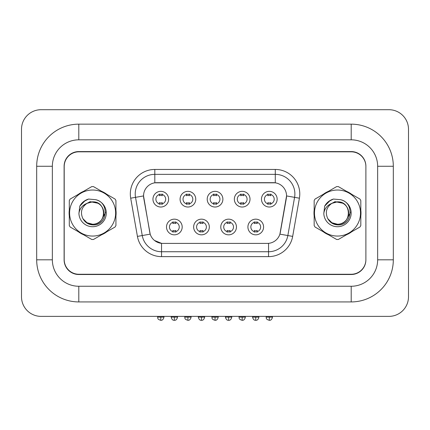 <?xml version="1.0" encoding="UTF-8"?>
<svg xmlns="http://www.w3.org/2000/svg" width="430" height="430" viewBox="0 0 430 430"><rect width="100%" height="100%" fill="white"/><g stroke="black" fill="none" stroke-linecap="round" stroke-linejoin="round"><path stroke-width="0.64" d="M209.319 226.997A7.837 7.837 0 0 1 201.482 234.834A7.837 7.837 0 0 1 193.645 226.997A7.837 7.837 0 0 1 201.482 219.16A7.837 7.837 0 0 1 209.319 226.997M196.585 226.997A4.897 4.897 0 0 0 201.482 231.899A4.897 4.897 0 0 0 206.378 226.997A4.897 4.897 0 0 0 201.482 222.1A4.897 4.897 0 0 0 196.585 226.997M236.452 226.997A7.837 7.837 0 0 1 228.615 234.834A7.837 7.837 0 0 1 220.778 226.997A7.837 7.837 0 0 1 228.615 219.16A7.837 7.837 0 0 1 236.452 226.997M223.718 226.997A4.897 4.897 0 0 0 228.615 231.899A4.897 4.897 0 0 0 233.511 226.997A4.897 4.897 0 0 0 228.615 222.1A4.897 4.897 0 0 0 223.718 226.997M263.585 226.997A7.837 7.837 0 0 1 255.748 234.834A7.837 7.837 0 0 1 247.911 226.997A7.837 7.837 0 0 1 255.748 219.16A7.837 7.837 0 0 1 263.585 226.997M250.851 226.997A4.897 4.897 0 0 0 255.748 231.899A4.897 4.897 0 0 0 260.644 226.997A4.897 4.897 0 0 0 255.748 222.1A4.897 4.897 0 0 0 250.851 226.997M182.186 226.997A7.837 7.837 0 0 1 174.349 234.834A7.837 7.837 0 0 1 166.512 226.997A7.837 7.837 0 0 1 174.349 219.16A7.837 7.837 0 0 1 182.186 226.997M169.452 226.997A4.897 4.897 0 0 0 174.349 231.899A4.897 4.897 0 0 0 179.251 226.997A4.897 4.897 0 0 0 174.349 222.1A4.897 4.897 0 0 0 169.452 226.997M195.752 199.181A7.837 7.837 0 0 1 187.915 207.018A7.837 7.837 0 0 1 180.079 199.181A7.837 7.837 0 0 1 187.915 191.345A7.837 7.837 0 0 1 195.752 199.181M183.019 199.181A4.897 4.897 0 0 0 187.915 204.078A4.897 4.897 0 0 0 192.812 199.181A4.897 4.897 0 0 0 187.915 194.285A4.897 4.897 0 0 0 183.019 199.181M222.885 199.181A7.837 7.837 0 0 1 215.048 207.018A7.837 7.837 0 0 1 207.212 199.181A7.837 7.837 0 0 1 215.048 191.345A7.837 7.837 0 0 1 222.885 199.181M210.152 199.181A4.897 4.897 0 0 0 215.048 204.078A4.897 4.897 0 0 0 219.945 199.181A4.897 4.897 0 0 0 215.048 194.285A4.897 4.897 0 0 0 210.152 199.181M250.018 199.181A7.837 7.837 0 0 1 242.181 207.018A7.837 7.837 0 0 1 234.345 199.181A7.837 7.837 0 0 1 242.181 191.345A7.837 7.837 0 0 1 250.018 199.181M237.285 199.181A4.897 4.897 0 0 0 242.181 204.078A4.897 4.897 0 0 0 247.078 199.181A4.897 4.897 0 0 0 242.181 194.285A4.897 4.897 0 0 0 237.285 199.181M277.151 199.181A7.837 7.837 0 0 1 269.314 207.018A7.837 7.837 0 0 1 261.478 199.181A7.837 7.837 0 0 1 269.314 191.345A7.837 7.837 0 0 1 277.151 199.181M264.418 199.181A4.897 4.897 0 0 0 269.314 204.078A4.897 4.897 0 0 0 274.211 199.181A4.897 4.897 0 0 0 269.314 194.285A4.897 4.897 0 0 0 264.418 199.181M168.619 199.181A7.837 7.837 0 0 1 160.782 207.018A7.837 7.837 0 0 1 152.951 199.181A7.837 7.837 0 0 1 160.782 191.345A7.837 7.837 0 0 1 168.619 199.181M155.886 199.181A4.897 4.897 0 0 0 160.782 204.078A4.897 4.897 0 0 0 165.684 199.181A4.897 4.897 0 0 0 160.782 194.285A4.897 4.897 0 0 0 155.886 199.181M137.428 236.392L130.693 198.192A24.489 24.489 0 0 1 154.811 169.452L275.286 169.452A24.489 24.489 0 0 1 299.404 198.192L292.669 236.392A24.489 24.489 0 0 1 268.551 256.629L161.546 256.629A24.489 24.489 0 0 1 137.428 236.392L150.199 234.14L143.749 198.198A13.223 13.223 0 0 1 156.767 182.675L273.329 182.675A13.223 13.223 0 0 1 286.353 198.198L280.306 232.479A13.223 13.223 0 0 1 267.283 243.407L162.814 243.407A13.223 13.223 0 0 1 149.791 232.479L143.545 195.929L135.52 197.343A19.592 19.592 0 0 1 154.811 174.349L275.286 174.349A19.592 19.592 0 0 1 294.582 197.343L287.847 235.543A19.592 19.592 0 0 1 268.551 251.733L161.546 251.733A19.592 19.592 0 0 1 142.255 235.543L135.52 197.343A19.592 19.592 0 0 1 135.219 193.941M69.101 213.043A23.51 23.51 0 0 0 69.289 215.973A23.51 23.51 0 0 1 69.289 210.109A23.51 23.51 0 0 0 69.101 213.043M78.41 231.775A23.51 23.51 0 0 0 83.49 234.705A23.51 23.51 0 0 1 78.41 231.775M101.733 234.705A23.51 23.51 0 0 0 106.812 231.775A23.51 23.51 0 0 1 101.733 234.705M115.933 215.973A23.51 23.51 0 0 0 115.933 210.109A23.51 23.51 0 0 1 115.933 215.973M313.981 213.043A23.51 23.51 0 0 0 314.163 215.973A23.51 23.51 0 0 1 314.163 210.109A23.51 23.51 0 0 0 313.981 213.043M323.285 231.775A23.51 23.51 0 0 0 328.364 234.705A23.51 23.51 0 0 1 323.285 231.775M346.607 234.705A23.51 23.51 0 0 0 351.686 231.775A23.51 23.51 0 0 1 346.607 234.705M360.813 215.973A23.51 23.51 0 0 0 360.813 210.109A23.51 23.51 0 0 1 360.813 215.973M154.811 169.452L154.811 182.82L275.286 182.82L275.286 169.452M143.545 195.897L143.69 193.941M267.283 243.407L162.814 243.407M161.546 256.629L161.546 243.342L154.488 240.456M294.582 197.343L286.552 195.929L279.903 234.14L287.847 235.543L294.582 197.343L299.404 198.192M280.306 232.479L280.226 232.893M149.871 232.893L149.791 232.479M106.812 194.306A23.51 23.51 0 0 0 101.733 191.377A23.51 23.51 0 0 1 106.812 194.306M83.49 191.377A23.51 23.51 0 0 0 78.41 194.306A23.51 23.51 0 0 1 83.49 191.377M351.686 194.306A23.51 23.51 0 0 0 346.607 191.377A23.51 23.51 0 0 1 351.686 194.306M328.364 191.377A23.51 23.51 0 0 0 323.285 194.306A23.51 23.51 0 0 1 328.364 191.377M365.892 166.512A14.69 14.69 0 0 0 351.197 151.822L78.9 151.822A14.69 14.69 0 0 0 64.204 166.512L64.204 259.57A14.69 14.69 0 0 0 78.9 274.259L351.197 274.259A14.69 14.69 0 0 0 365.892 259.57L365.892 166.512M159.315 204.363L159.315 202.637A3.757 3.757 0 0 0 162.255 202.637L162.255 204.363M162.255 194L162.255 195.725A3.757 3.757 0 0 0 159.315 195.725L159.315 194M172.881 232.184L172.881 230.458A3.757 3.757 0 0 0 175.822 230.458L175.822 232.184M175.822 221.815L175.822 223.541A3.757 3.757 0 0 0 172.881 223.541L172.881 221.815M186.448 204.363L186.448 202.637A3.757 3.757 0 0 0 189.388 202.637L189.388 204.363M189.388 194L189.388 195.725A3.757 3.757 0 0 0 186.448 195.725L186.448 194M213.581 204.363L213.581 202.637A3.757 3.757 0 0 0 216.516 202.637L216.516 204.363M216.516 194L216.516 195.725A3.757 3.757 0 0 0 213.581 195.725L213.581 194M240.714 204.363L240.714 202.637A3.757 3.757 0 0 0 243.649 202.637L243.649 204.363M243.649 194L243.649 195.725A3.757 3.757 0 0 0 240.714 195.725L240.714 194M267.842 204.363L267.842 202.637A3.757 3.757 0 0 0 270.782 202.637L270.782 204.363M270.782 194L270.782 195.725A3.757 3.757 0 0 0 267.842 195.725L267.842 194M200.014 232.184L200.014 230.458A3.757 3.757 0 0 0 202.955 230.458L202.955 232.184M202.955 221.815L202.955 223.541A3.757 3.757 0 0 0 200.014 223.541L200.014 221.815M227.148 232.184L227.148 230.458A3.757 3.757 0 0 0 230.082 230.458L230.082 232.184M230.082 221.815L230.082 223.541A3.757 3.757 0 0 0 227.148 223.541L227.148 221.815M254.28 232.184L254.28 230.458A3.757 3.757 0 0 0 257.215 230.458L257.215 232.184M257.215 221.815L257.215 223.541A3.757 3.757 0 0 0 254.28 223.541L254.28 221.815M105.457 212.114L105.334 213.043L101.55 219.784M98.061 203.261L90.117 201.659L83.055 205.653M103.802 212.64A11.196 11.196 0 0 0 87.01 203.347C81.523 207.249 80.125 212.291 82.818 218.462L82.969 218.725A11.196 11.196 0 0 0 92.611 224.234C107.054 224.938 107.054 201.149 92.611 201.847L87.01 203.347L92.611 201.847C107.054 201.149 107.054 224.938 92.611 224.234A11.196 11.196 0 0 0 103.807 213.043C103.141 206.239 99.411 202.508 92.611 201.847C107.054 201.149 107.054 224.938 92.611 224.234C107.054 224.938 107.054 201.149 92.611 201.847C107.054 201.149 107.054 224.938 92.611 224.234C107.054 224.938 107.054 201.149 92.611 201.847C107.054 201.149 107.054 224.938 92.611 224.234L87.016 222.735L82.969 218.725L87.016 222.735L92.611 224.234L87.016 222.735L82.969 218.725L87.016 222.735L92.611 224.234L87.016 222.735L82.969 218.725L87.016 222.735L92.611 224.234L87.016 222.735L82.969 218.725C85.113 222.503 88.327 224.562 92.611 224.89C107.586 226.142 109.919 202.283 95.481 199.66L88.542 199.058C84.672 200.251 81.759 202.605 79.792 206.137L78.932 213.339A13.685 13.685 0 0 0 92.611 226.723A13.685 13.685 0 0 0 95.481 199.66M92.611 236.059A23.016 23.016 0 0 0 115.632 213.043A23.016 23.016 0 0 0 92.611 190.022A23.016 23.016 0 0 0 69.595 213.043A23.016 23.016 0 0 0 92.611 236.059M92.611 239.488A26.445 26.445 0 0 0 93.477 239.472L115.068 227.008A26.445 26.445 0 0 0 115.933 225.508L115.933 200.573A26.445 26.445 0 0 0 115.068 199.074L93.477 186.609A26.445 26.445 0 0 0 91.746 186.609L70.154 199.074A26.445 26.445 0 0 0 69.289 200.573L69.289 225.508A26.445 26.445 0 0 0 70.154 227.008L91.746 239.472A26.445 26.445 0 0 0 92.611 239.488M78.932 213.339C79.722 208.512 82.415 205.185 87.01 203.347M79.792 206.137L85.328 200.428L88.462 199.085L85.328 200.428L79.808 206.11L85.328 200.428L88.462 199.085L85.328 200.428L79.792 206.137L85.328 200.428L88.542 199.058L83.506 201.675M88.462 199.085L85.328 200.428L79.808 206.11L85.328 200.428L88.462 199.085L85.328 200.428L79.808 206.11M350.332 212.114L350.208 213.043L346.424 219.784M342.936 203.261L334.991 201.659L327.929 205.653M348.676 212.64A11.196 11.196 0 0 0 331.885 203.347C326.397 207.249 324.999 212.291 327.692 218.462L327.843 218.725A11.196 11.196 0 0 0 337.486 224.234C351.928 224.938 351.928 201.149 337.486 201.847L331.885 203.347L337.486 201.847C351.928 201.149 351.928 224.938 337.486 224.234A11.196 11.196 0 0 0 348.682 213.043C348.015 206.239 344.285 202.508 337.486 201.847C351.928 201.149 351.928 224.938 337.486 224.234C351.928 224.938 351.928 201.149 337.486 201.847C351.928 201.149 351.928 224.938 337.486 224.234C351.928 224.938 351.928 201.149 337.486 201.847C351.928 201.149 351.928 224.938 337.486 224.234L331.89 222.735L327.843 218.725L331.89 222.735L337.486 224.234L331.89 222.735L327.843 218.725L331.89 222.735L337.486 224.234L331.89 222.735L327.843 218.725L331.89 222.735L337.486 224.234L331.89 222.735L327.843 218.725C329.987 222.503 333.202 224.562 337.486 224.89C352.46 226.142 354.793 202.283 340.356 199.66L333.417 199.058C329.547 200.251 326.633 202.605 324.666 206.137L323.806 213.339A13.685 13.685 0 0 0 337.486 226.723A13.685 13.685 0 0 0 340.356 199.66M337.486 236.059A23.016 23.016 0 0 0 360.507 213.043A23.016 23.016 0 0 0 337.486 190.022A23.016 23.016 0 0 0 314.47 213.043A23.016 23.016 0 0 0 337.486 236.059M337.486 239.488A26.445 26.445 0 0 0 338.351 239.472L359.942 227.008A26.445 26.445 0 0 0 360.813 225.508L360.813 200.573A26.445 26.445 0 0 0 359.942 199.074L338.351 186.609A26.445 26.445 0 0 0 336.62 186.609L315.029 199.074A26.445 26.445 0 0 0 314.163 200.573L314.163 225.508A26.445 26.445 0 0 0 315.029 227.008L336.62 239.472A26.445 26.445 0 0 0 337.486 239.488M323.806 213.339C324.596 208.512 327.289 205.185 331.885 203.347M333.336 199.085L330.208 200.428L324.682 206.11L330.208 200.428L333.336 199.085L330.208 200.428L324.682 206.11L330.208 200.428L333.336 199.085L330.208 200.428L324.682 206.11L330.208 200.428L333.336 199.085L330.208 200.428L324.666 206.137L330.208 200.428L333.417 199.058L328.38 201.675M36.684 259.811L52.352 259.811L52.352 166.27L36.684 166.27A42.118 42.118 0 0 1 78.803 124.152A42.118 42.118 0 0 0 36.684 166.27L36.684 259.811A42.118 42.118 0 0 0 78.803 301.93L351.197 301.93A42.118 42.118 0 0 0 393.316 259.811L393.316 166.27A42.118 42.118 0 0 0 351.197 124.152L78.803 124.152L78.803 139.825L351.197 139.825L78.803 139.825A26.445 26.445 0 0 0 52.352 166.27L52.352 259.811A26.445 26.445 0 0 0 78.803 286.256L351.197 286.256A26.445 26.445 0 0 0 377.647 259.811L377.647 166.27A26.445 26.445 0 0 0 351.197 139.825L351.197 124.152M351.197 151.575L78.803 151.575A14.69 14.69 0 0 0 64.108 166.27L64.108 259.811A14.69 14.69 0 0 0 78.803 274.507L351.197 274.507A14.69 14.69 0 0 0 365.892 259.811L365.892 166.27A14.69 14.69 0 0 0 351.197 151.575M408.5 129.296A19.592 19.592 0 0 0 388.908 109.704L41.092 109.704A19.592 19.592 0 0 0 21.5 129.296L21.5 296.786A19.592 19.592 0 0 0 41.092 316.378L388.908 316.378A19.592 19.592 0 0 0 408.5 296.786L408.5 129.296M268.551 243.342L268.551 256.629M130.693 198.192L135.52 197.343M287.847 235.543L292.669 236.392M160.782 317.114L157.6 317.114C158.052 318.098 156.923 319.221 160.782 320.296L160.782 317.114L163.97 317.114L163.97 316.378M174.349 317.114L171.167 317.114C171.721 319.382 172.785 320.441 174.349 320.296L174.349 317.114L177.536 317.114L177.536 316.378M187.915 317.114L184.733 317.114C185.185 318.098 184.051 319.221 187.915 320.296L187.915 317.114L191.103 317.114L191.103 316.378M215.048 317.114L211.866 317.114C212.312 318.098 211.184 319.221 215.048 320.296L215.048 317.114L218.23 317.114L218.23 316.378M242.181 317.114L238.999 317.114C239.446 318.098 238.317 319.221 242.181 320.296L242.181 317.114L245.363 317.114L245.363 316.378M269.314 317.114L266.132 317.114C266.578 318.098 265.45 319.221 269.314 320.296L269.314 317.114L272.496 317.114L272.496 316.378M201.482 317.114L198.3 317.114C198.853 319.382 199.918 320.441 201.482 320.296L201.482 317.114L204.664 317.114L204.664 316.378M228.615 317.114L225.433 317.114C225.986 319.382 227.051 320.441 228.615 320.296L228.615 317.114L231.797 317.114L231.797 316.378M255.748 317.114L252.566 317.114C253.119 319.382 254.178 320.441 255.748 320.296L255.748 317.114L258.93 317.114L258.93 316.378M393.316 166.27L377.647 166.27L377.647 259.811L393.316 259.811M351.197 301.93L351.197 286.256L78.803 286.256L78.803 301.93M157.6 317.114L157.6 316.378M163.97 317.114C163.411 319.382 162.352 320.441 160.782 320.296M171.167 317.114L171.167 316.378M177.536 317.114C176.977 319.382 175.918 320.441 174.349 320.296M184.733 317.114L184.733 316.378M191.103 317.114C190.544 319.382 189.485 320.441 187.915 320.296M211.866 317.114L211.866 316.378M218.23 317.114C217.677 319.382 216.618 320.441 215.048 320.296M238.999 317.114L238.999 316.378M245.363 317.114C244.81 319.382 243.745 320.441 242.181 320.296M266.132 317.114L266.132 316.378M272.496 317.114C271.943 319.382 270.878 320.441 269.314 320.296M198.3 317.114L198.3 316.378M204.664 317.114C204.11 319.382 203.051 320.441 201.482 320.296M225.433 317.114L225.433 316.378M231.797 317.114C231.243 319.382 230.179 320.441 228.615 320.296M252.566 317.114L252.566 316.378M258.93 317.114C258.376 319.382 257.312 320.441 255.748 320.296"/></g></svg>
